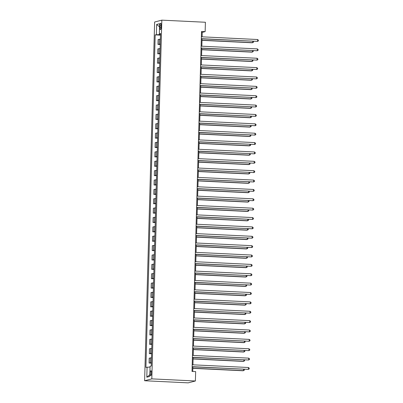 <?xml version="1.0" encoding="UTF-8"?>
<svg xmlns="http://www.w3.org/2000/svg" width="403" height="403" viewBox="0 0 403 403"><rect width="100%" height="100%" fill="white"/><g stroke="black" fill="none" stroke-linecap="round" stroke-linejoin="round"><path stroke-width="0.6" d="M151.493 373.007A2.408 0.615 -87.2 0 0 150.984 370.765A2.408 0.615 -87.2 0 0 150.243 373.329A2.408 0.615 -87.2 0 0 150.752 375.571A2.408 0.615 -87.2 0 0 151.493 373.007M151.81 378.875L195.39 380.986L188.186 382.85L144.612 380.744L154.631 22.014L161.83 20.15L151.81 378.875L144.612 380.744M202.105 36.834L202.225 32.386L205.147 31.63L201.515 31.454L192.019 371.44L195.651 371.611L195.39 380.986M159.971 25.767L159.926 27.414A2.332 0.594 -87.2 0 0 160.419 29.59A2.332 0.594 -87.2 0 0 161.135 27.102L161.18 25.454A2.332 0.594 -87.2 0 0 160.686 23.283A2.332 0.594 -87.2 0 0 159.971 25.767L161.17 25.822M160.067 33.928L160.046 34.527L155.185 34.895L145.901 367.385L150.052 367.027M156.364 34.593L156.646 24.467L159.643 23.691L159.361 33.812L160.525 34.003M147.08 367.078L146.793 377.198L149.79 376.422L150.072 366.302L151.251 366L160.54 33.509L159.361 33.812M205.147 31.63L205.409 22.256L161.83 20.15M192.755 371.475L192.886 366.846M192.941 364.821L193.148 357.476M193.203 355.451L193.41 348.106M193.465 346.081L193.672 338.732M193.727 336.712L193.934 329.362M193.989 327.337L194.196 319.992M194.251 317.967L194.453 310.617M194.513 308.597L194.714 301.248M194.775 299.222L194.976 291.878M195.037 289.853L195.238 282.508M195.299 280.483L195.5 273.133M195.561 271.113L195.762 263.764M195.823 261.738L196.024 254.394M196.08 252.369L196.286 245.019M196.342 242.999L196.548 235.649M196.604 233.629L196.81 226.279M196.866 224.254L197.072 216.91M197.127 214.885L197.334 207.535M197.389 205.515L197.596 198.165M197.651 196.14L197.858 188.795M197.913 186.77L198.12 179.426M198.175 177.401L198.382 170.051M198.437 168.031L198.644 160.681M198.699 158.656L198.906 151.311M198.961 149.286L199.168 141.937M199.223 139.917L199.43 132.567M199.485 130.542L199.692 123.197M199.747 121.172L199.953 113.827M200.009 111.802L200.215 104.453M200.271 102.433L200.477 95.083M200.533 93.058L200.739 85.713M200.795 83.688L201.001 76.343M201.057 74.318L201.258 66.969M201.319 64.948L201.52 57.599M201.581 55.574L201.782 48.229M201.843 46.204L202.044 38.854M160.51 34.552L160.046 34.527M201.49 32.351L202.225 32.386M155.185 34.895L160.495 35.152M160.384 39.141L158.112 39.539L157.976 44.416L160.233 44.521M151.347 362.635L149.075 363.032L151.332 363.143M149.075 363.032L149.211 358.161L151.483 357.758M151.609 353.265L149.337 353.663L151.593 353.769M149.337 353.663L149.473 348.786L151.745 348.388M151.871 343.89L149.599 344.293L151.855 344.399M149.599 344.293L149.735 339.417L152.007 339.019M152.133 334.52L149.861 334.918L152.117 335.029M149.861 334.918L149.997 330.047L152.269 329.649M152.394 325.15L150.123 325.548L152.379 325.659M150.123 325.548L150.259 320.677L152.53 320.274M152.656 315.776L150.384 316.179L152.641 316.284M150.384 316.179L150.521 311.302L152.792 310.904M152.918 306.406L150.646 306.804L152.903 306.915M150.646 306.804L150.782 301.933L153.054 301.535M153.18 297.036L150.908 297.434L153.165 297.545M150.908 297.434L151.044 292.563L153.316 292.165M153.437 287.666L151.17 288.064L153.427 288.175M151.17 288.064L151.306 283.193L153.573 282.79M153.699 278.292L151.432 278.695L153.689 278.8M151.432 278.695L151.568 273.818L153.835 273.42M153.961 268.922L151.694 269.32L153.951 269.431M151.694 269.32L151.83 264.449L154.097 264.051M154.223 259.552L151.956 259.95L154.213 260.061M151.956 259.95L152.092 255.079L154.359 254.676M154.485 250.182L152.218 250.58L154.47 250.686M152.218 250.58L152.354 245.704L154.621 245.306M154.747 240.808L152.48 241.211L154.732 241.316M152.48 241.211L152.616 236.334L154.883 235.936M155.009 231.438L152.742 231.836L154.994 231.947M152.742 231.836L152.878 226.965L155.145 226.567M155.271 222.068L153.004 222.466L155.256 222.577M153.004 222.466L153.14 217.595L155.407 217.192M155.533 212.693L153.266 213.096L155.518 213.202M153.266 213.096L153.402 208.22L155.669 207.822M155.795 203.324L153.528 203.722L155.78 203.832M153.528 203.722L153.664 198.85L155.931 198.452M156.057 193.954L153.79 194.352L156.042 194.463M153.79 194.352L153.926 189.481L156.193 189.083M156.319 184.584L154.052 184.982L156.304 185.088M154.052 184.982L154.188 180.111L156.455 179.708M156.581 175.209L154.314 175.612L156.566 175.718M154.314 175.612L154.45 170.736L156.717 170.338M156.843 165.84L154.576 166.238L156.827 166.348M154.576 166.238L154.712 161.366L156.979 160.968M157.105 156.47L154.833 156.868L157.089 156.979M154.833 156.868L154.974 151.996L157.241 151.593M157.366 147.095L155.095 147.498L157.351 147.604M155.095 147.498L155.231 142.622L157.502 142.224M157.628 137.725L155.357 138.123L157.613 138.234M155.357 138.123L155.493 133.252L157.764 132.854M157.89 128.356L155.618 128.753L157.875 128.864M155.618 128.753L155.754 123.882L158.026 123.484M158.152 118.986L155.88 119.384L158.137 119.495M155.88 119.384L156.016 114.512L158.288 114.109M158.414 109.611L156.142 110.014L158.399 110.12M156.142 110.014L156.278 105.138L158.55 104.74M158.676 100.241L156.404 100.639L158.661 100.75M156.404 100.639L156.54 95.768L158.812 95.37M158.938 90.871L156.666 91.269L158.923 91.38M156.666 91.269L156.802 86.398L159.074 85.995M159.2 81.502L156.928 81.9L159.185 82.005M156.928 81.9L157.064 77.023L159.336 76.625M159.462 72.127L157.19 72.53L159.447 72.636M157.19 72.53L157.326 67.654L159.598 67.256M159.724 62.757L157.452 63.155L159.709 63.266M157.452 63.155L157.588 58.284L159.86 57.886M159.986 53.387L157.714 53.785L159.971 53.896M157.714 53.785L157.85 48.914L160.122 48.511M160.243 44.013L157.976 44.416M159.558 26.845L156.646 24.467M146.793 377.198L149.84 374.725M201.309 38.819L257.557 41.393L201.314 38.673M257.608 39.519L258.388 40.164L258.368 40.915L257.557 41.393L257.608 39.519L201.364 36.799M202.004 40.35L252.202 42.778L252.691 42.653L252.726 41.308M202.009 40.199L252.691 42.653L253.507 42.174L253.427 41.343M201.047 48.194L257.295 50.763L201.052 48.043M257.346 48.889L258.127 49.534L258.106 50.284L257.295 50.763L257.346 48.889L201.102 46.169M200.785 57.564L257.033 60.133L200.79 57.412M257.084 58.259L257.865 58.903L257.844 59.654L257.033 60.133L257.084 58.259L200.84 55.538M200.523 66.933L256.771 69.502L200.528 66.787M256.822 67.628L257.608 68.278L257.582 69.024L256.771 69.502L256.822 67.628L200.578 64.908M201.742 49.72L251.94 52.148L252.429 52.022L252.464 50.677M201.747 49.574L252.429 52.022L253.245 51.544L253.165 50.713M201.48 59.09L251.679 61.518L252.167 61.392L252.202 60.052M201.485 58.944L252.167 61.392L252.983 60.913L252.903 60.082M201.218 68.465L251.417 70.893L251.905 70.767L251.946 69.422M201.223 68.314L251.905 70.767L252.721 70.288L252.641 69.452M200.261 76.303L256.51 78.877L200.266 76.157M256.56 77.003L257.346 77.648L257.321 78.399L256.51 78.877L256.56 77.003L200.316 74.283M200.956 77.834L251.16 80.262L251.643 80.137L251.684 78.792M200.961 77.683L251.643 80.137L252.459 79.658L252.379 78.827M199.999 85.678L256.248 88.247L200.004 85.527M256.298 86.373L257.084 87.018L257.059 87.768L256.248 88.247L256.298 86.373L200.054 83.653M199.737 95.048L255.986 97.617L199.742 94.896M256.036 95.743L256.822 96.388L256.797 97.138L255.986 97.617L256.036 95.743L199.792 93.022M199.475 104.417L255.724 106.991L199.48 104.271M255.774 105.112L256.56 105.762L256.54 106.508L255.724 106.991L255.774 105.112L199.53 102.397M199.213 113.792L255.462 116.361L199.218 113.641M255.512 114.487L256.298 115.132L256.278 115.883L255.462 116.361L255.512 114.487L199.268 111.767M198.951 123.162L255.2 125.731L198.956 123.011M255.25 123.857L256.036 124.502L256.016 125.252L255.2 125.731L255.25 123.857L199.011 121.137M200.694 87.204L250.898 89.632L251.381 89.506L251.422 88.161M200.699 87.058L251.381 89.506L252.197 89.028L252.117 88.197M200.432 96.579L250.636 99.002L251.119 98.876L251.16 97.536M200.437 96.428L251.119 98.876L251.935 98.397L251.855 97.566M200.17 105.949L250.374 108.377L250.857 108.251L250.898 106.906M200.175 105.798L250.857 108.251L251.674 107.772L251.593 106.941M199.908 115.318L250.112 117.747L250.595 117.621L250.636 116.276M199.913 115.167L250.595 117.621L251.412 117.142L251.331 116.311M199.646 124.688L249.85 127.116L250.334 126.99L250.374 125.645M199.651 124.542L250.334 126.99L251.15 126.512L251.069 125.681M198.689 132.532L254.938 135.101L198.694 132.38M254.988 133.227L255.774 133.877L255.754 134.622L254.938 135.101L254.988 133.227L198.75 130.507M199.384 134.063L249.588 136.491L250.072 136.365L250.112 135.02M199.389 133.912L250.072 136.365L250.888 135.887L250.807 135.05M198.427 141.901L254.676 144.476L198.432 141.755M254.726 142.602L255.512 143.246L255.492 143.997L254.676 144.476L254.726 142.602L198.488 139.881M199.127 143.433L249.326 145.861L249.81 145.735L249.85 144.39M199.127 143.282L249.81 145.735L250.626 145.256L250.545 144.425M198.165 151.276L254.414 153.845L198.17 151.125M254.469 151.971L255.25 152.616L255.23 153.367L254.414 153.845L254.469 151.971L198.226 149.251M198.865 152.802L249.064 155.231L249.548 155.105L249.588 153.76M198.865 152.656L249.548 155.105L250.364 154.626L250.283 153.795M197.903 160.646L254.152 163.215L197.908 160.495M254.207 161.341L254.988 161.986L254.968 162.736L254.152 163.215L254.207 161.341L197.964 158.621M198.603 162.177L248.802 164.6L249.286 164.474L249.326 163.134M198.603 162.026L249.286 164.474L250.102 163.996L250.021 163.165M197.641 170.016L253.89 172.585L197.646 169.87M253.945 170.711L254.726 171.361L254.706 172.106L253.89 172.585L253.945 170.711L197.702 167.996M198.341 171.547L248.54 173.975L249.024 173.849L249.064 172.504M198.341 171.396L249.024 173.849L249.84 173.371L249.759 172.539M197.384 179.385L253.628 181.96L197.384 179.239M253.683 180.086L254.464 180.73L254.444 181.481L253.628 181.96L253.683 180.086L197.44 177.365M198.08 180.917L248.278 183.345L248.767 183.219L248.802 181.874M198.08 180.766L248.767 183.219L249.578 182.74L249.502 181.909M197.122 188.76L253.366 191.329L197.122 188.609M253.422 189.455L254.202 190.1L254.182 190.851L253.366 191.329L253.422 189.455L197.178 186.735M196.86 198.13L253.104 200.699L196.86 197.979M253.16 198.825L253.94 199.47L253.92 200.22L253.104 200.699L253.16 198.825L196.916 196.105M196.599 207.5L252.842 210.074L196.599 207.354M252.898 208.2L253.678 208.845L253.658 209.595L252.842 210.074L252.898 208.2L196.654 205.48M196.337 216.874L252.58 219.444L196.337 216.723M252.636 217.57L253.416 218.214L253.396 218.965L252.58 219.444L252.636 217.57L196.392 214.849M196.075 226.244L252.318 228.813L196.08 226.093M252.374 226.939L253.155 227.584L253.134 228.335L252.318 228.813L252.374 226.939L196.13 224.219M195.813 235.614L252.056 238.183L195.818 235.463M252.112 236.309L252.893 236.959L252.872 237.705L252.056 238.183L252.112 236.309L195.868 233.589M195.551 244.984L251.799 247.558L195.556 244.838M251.85 245.684L252.631 246.329L252.61 247.079L251.799 247.558L251.85 245.684L195.606 242.964M195.289 254.358L251.537 256.928L195.294 254.207M251.588 255.054L252.369 255.698L252.349 256.449L251.537 256.928L251.588 255.054L195.344 252.333M195.027 263.728L251.276 266.297L195.032 263.577M251.326 264.423L252.107 265.068L252.087 265.819L251.276 266.297L251.326 264.423L195.082 261.703M194.765 273.098L251.014 275.672L194.77 272.952M251.064 273.793L251.845 274.443L251.825 275.189L251.014 275.672L251.064 273.793L194.82 271.078M194.503 282.473L250.752 285.042L194.508 282.322M250.802 283.168L251.583 283.813L251.563 284.563L250.752 285.042L250.802 283.168L194.558 280.448M194.241 291.843L250.49 294.412L194.246 291.691M250.54 292.538L251.321 293.183L251.301 293.933L250.49 294.412L250.54 292.538L194.296 289.817M193.979 301.212L250.228 303.781L193.984 301.061M250.278 301.907L251.059 302.552L251.039 303.303L250.228 303.781L250.278 301.907L194.034 299.187M193.717 310.582L249.966 313.156L193.722 310.436M250.016 311.282L250.802 311.927L250.777 312.678L249.966 313.156L250.016 311.282L193.772 308.562M193.455 319.957L249.704 322.526L193.46 319.806M249.754 320.652L250.54 321.297L250.515 322.047L249.704 322.526L249.754 320.652L193.511 317.932M193.193 329.327L249.442 331.896L193.198 329.175M249.492 330.022L250.278 330.667L250.253 331.417L249.442 331.896L249.492 330.022L193.249 327.301M192.931 338.696L249.18 341.265L192.936 338.55M249.23 339.391L250.016 340.041L249.991 340.787L249.18 341.265L249.23 339.391L192.987 336.671M192.669 348.066L248.918 350.64L192.674 347.92M248.968 348.766L249.754 349.411L249.734 350.162L248.918 350.64L248.968 348.766L192.725 346.046M197.818 190.287L248.016 192.715L248.505 192.589L248.54 191.244M197.823 190.14L248.505 192.589L249.316 192.11L249.24 191.279M197.556 199.661L247.754 202.089L248.243 201.963L248.278 200.618M197.561 199.51L248.243 201.963L249.054 201.48L248.978 200.649M197.294 209.031L247.492 211.459L247.981 211.333L248.016 209.988M197.299 208.88L247.981 211.333L248.792 210.855L248.716 210.023M197.032 218.401L247.23 220.829L247.719 220.703L247.754 219.358M197.037 218.255L247.719 220.703L248.53 220.224L248.455 219.393M196.77 227.771L246.968 230.199L247.457 230.073L247.492 228.728M196.775 227.624L247.457 230.073L248.268 229.594L248.193 228.763M196.508 237.145L246.707 239.573L247.195 239.447L247.23 238.102M196.513 236.994L247.195 239.447L248.006 238.969L247.931 238.133M196.246 246.515L246.445 248.943L246.933 248.817L246.968 247.472M196.251 246.364L246.933 248.817L247.744 248.339L247.669 247.507M195.984 255.885L246.183 258.313L246.671 258.187L246.707 256.842M195.989 255.739L246.671 258.187L247.482 257.708L247.407 256.877M195.722 265.26L245.921 267.683L246.409 267.557L246.445 266.217M195.727 265.109L246.409 267.557L247.22 267.078L247.145 266.247M195.46 274.629L245.659 277.057L246.147 276.932L246.183 275.587M195.465 274.478L246.147 276.932L246.958 276.453L246.883 275.622M195.198 283.999L245.397 286.427L245.885 286.301L245.921 284.956M195.203 283.848L245.885 286.301L246.701 285.823L246.621 284.992M194.936 293.369L245.135 295.797L245.623 295.671L245.659 294.326M194.941 293.223L245.623 295.671L246.44 295.192L246.359 294.361M194.674 302.744L244.873 305.172L245.362 305.046L245.397 303.701M194.679 302.593L245.362 305.046L246.178 304.562L246.097 303.731M194.412 312.113L244.611 314.541L245.1 314.416L245.14 313.071M194.417 311.962L245.1 314.416L245.916 313.937L245.835 313.106M194.15 321.483L244.354 323.911L244.838 323.785L244.878 322.44M194.155 321.337L244.838 323.785L245.654 323.307L245.573 322.476M193.888 330.853L244.092 333.281L244.576 333.155L244.616 331.815M193.893 330.707L244.576 333.155L245.392 332.677L245.311 331.845M193.626 340.228L243.83 342.656L244.314 342.53L244.354 341.185M193.631 340.077L244.314 342.53L245.13 342.051L245.049 341.215M193.364 349.597L243.568 352.026L244.052 351.9L244.092 350.555M193.369 349.446L244.052 351.9L244.868 351.421L244.787 350.59M192.407 357.441L248.656 360.01L192.412 357.29M248.706 358.136L249.492 358.781L249.472 359.531L248.656 360.01L248.706 358.136L192.463 355.416M193.102 358.967L243.306 361.395L243.79 361.269L243.83 359.924M193.108 358.821L243.79 361.269L244.606 360.791L244.525 359.96M192.145 366.811L248.394 369.38L192.15 366.659M248.444 367.506L249.23 368.151L249.21 368.901L248.394 369.38L248.444 367.506L192.201 364.786M192.841 368.342L243.044 370.765L243.528 370.639L243.568 369.299M192.846 368.191L243.528 370.639L244.344 370.161L244.263 369.329M159.155 44.108L159.291 39.237M158.893 53.478L159.029 48.607M158.631 62.853L158.767 57.977M158.369 72.223L158.505 67.351M158.107 81.592L158.243 76.721M157.845 90.967L157.981 86.091M157.583 100.337L157.719 95.461M157.321 109.707L157.457 104.835M157.059 119.076L157.195 114.205M156.797 128.451L156.933 123.575M156.535 137.821L156.671 132.95M156.273 147.191L156.409 142.319M156.011 156.56L156.147 151.689M155.749 165.935L155.885 161.059M155.487 175.305L155.623 170.434M155.226 184.675L155.362 179.803M154.964 194.05L155.1 189.173M154.702 203.419L154.838 198.548M154.44 212.789L154.576 207.918M154.178 222.159L154.314 217.288M153.916 231.534L154.057 226.657M153.659 240.903L153.795 236.032M153.397 250.273L153.533 245.402M153.135 259.648L153.271 254.772M152.873 269.018L153.009 264.141M152.611 278.387L152.747 273.516M152.349 287.757L152.485 282.886M152.087 297.132L152.223 292.256M151.825 306.502L151.961 301.63M151.563 315.871L151.699 311M151.301 325.241L151.437 320.37M151.039 334.616L151.175 329.74M150.777 343.986L150.913 339.114M150.515 353.355L150.651 348.484M150.254 362.73L150.39 357.854M161.114 27.475L159.926 27.414"/></g></svg>
